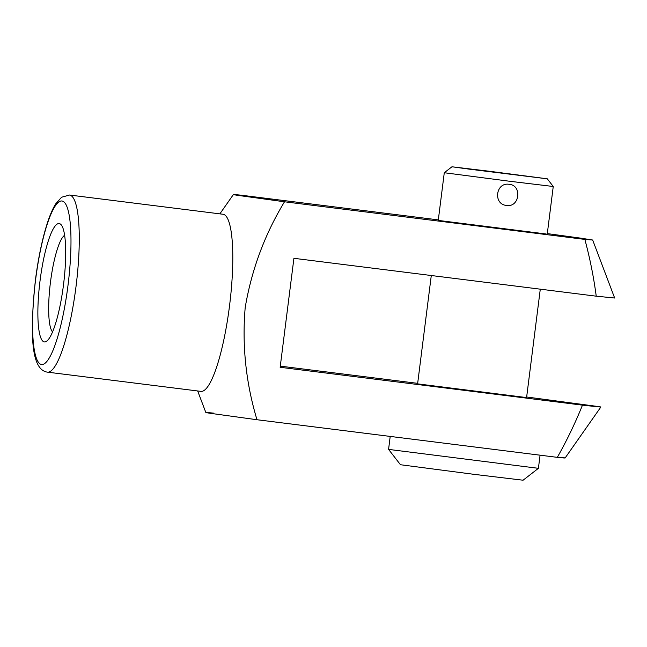 <?xml version="1.0" encoding="UTF-8"?>
<svg xmlns="http://www.w3.org/2000/svg" width="647" height="647" viewBox="0 0 647 647"><rect width="100%" height="100%" fill="white"/><g stroke="black" fill="none" stroke-linecap="round" stroke-linejoin="round"><path stroke-width="0.97" d="M509.205 184.322C522.412 185.309 519.59 207.727 506.544 205.439C492.909 204.395 495.699 181.977 509.205 184.322L509.472 184.363M490.151 171.358L451.954 166.78L469.342 169.166L547.305 178.823L490.151 171.358M547.305 178.823L553.25 186.498L509.593 181.257L444.279 172.733L451.954 166.78M538.409 468.323L523.067 480.22L473.952 474.332L400.469 464.732L388.572 449.39L538.409 468.323L540.067 455.189M431.29 275.517L417.606 383.865L525.493 397.436M444.279 172.733L438.254 220.409L546.141 233.979M44.303 341.915A59.645 11.889 97.1 0 1 40.017 280.96A59.645 11.889 97.1 0 1 59.249 223.571A59.645 11.889 97.1 0 1 61.829 225.69A59.645 11.889 97.1 0 1 63.576 284.227A59.645 11.889 97.1 0 1 47.441 340.516A59.645 11.889 97.1 0 1 44.303 341.915M64.643 235.29A49.342 9.834 -82.9 0 0 50.417 282.577A49.342 9.834 -82.9 0 0 52.536 331.911M200.788 391.354A89.246 17.793 -82.9 0 0 200.885 391.37A89.246 17.793 -82.9 0 0 229.572 305.489A89.246 17.793 -82.9 0 0 223.158 214.27A89.246 17.793 -82.9 0 0 223.069 214.262A89.246 17.793 -82.9 0 0 222.972 214.254M438.318 219.891L241.185 195.2C232.653 194.31 231.359 194.343 237.303 195.289L284.502 201.783C264.712 234.481 251.61 269.734 245.197 307.551C241.962 345.344 245.884 382.733 256.972 419.725L557.318 457.348C566.837 440.518 575.223 423.114 582.47 405.151C592.005 406.162 605.6 407.683 598.92 406.631L526.658 396.999M241.185 195.2L233.373 194.577L219.859 213.858M582.47 405.151L280.151 367.286L293.916 258.307L596.235 296.18C593.703 277.086 589.91 258.161 584.856 239.406L592.668 240.021L580.286 238.088L547.305 233.599M596.235 296.18L614.65 298.016L592.668 240.021M565.13 457.971L600.885 406.995L598.92 406.631M557.318 457.348C565.858 458.238 567.152 458.205 561.208 457.259M280.297 366.137L417.671 383.347M284.502 201.783L584.856 239.406M213.656 413.142C205.115 412.26 203.821 412.285 209.765 413.231L256.972 419.725M41.448 364.479A82.379 16.426 -82.9 0 0 68.016 285.214A82.379 16.426 -82.9 0 0 62.104 201.015A82.379 16.426 -82.9 0 0 35.528 280.28A82.379 16.426 -82.9 0 0 41.448 364.479M200.885 391.37L47.094 372.098C29.98 369.227 30.369 329.501 35.359 280.531C38.205 258.331 42.192 239.22 47.32 223.183C49.94 215.071 52.747 208.617 55.731 203.829L61.578 197.238L69.544 195.03A89.246 17.793 97.1 0 1 69.633 195.038A89.246 17.793 97.1 0 1 76.079 286.023A89.246 17.793 97.1 0 1 47.36 372.138A89.246 17.793 97.1 0 1 47.263 372.122M390.206 436.418L388.572 449.39M553.25 186.498L547.233 234.174M540.285 289.169L526.577 397.63M197.667 390.966L205.843 412.527M69.544 195.03L223.069 214.262"/></g></svg>
